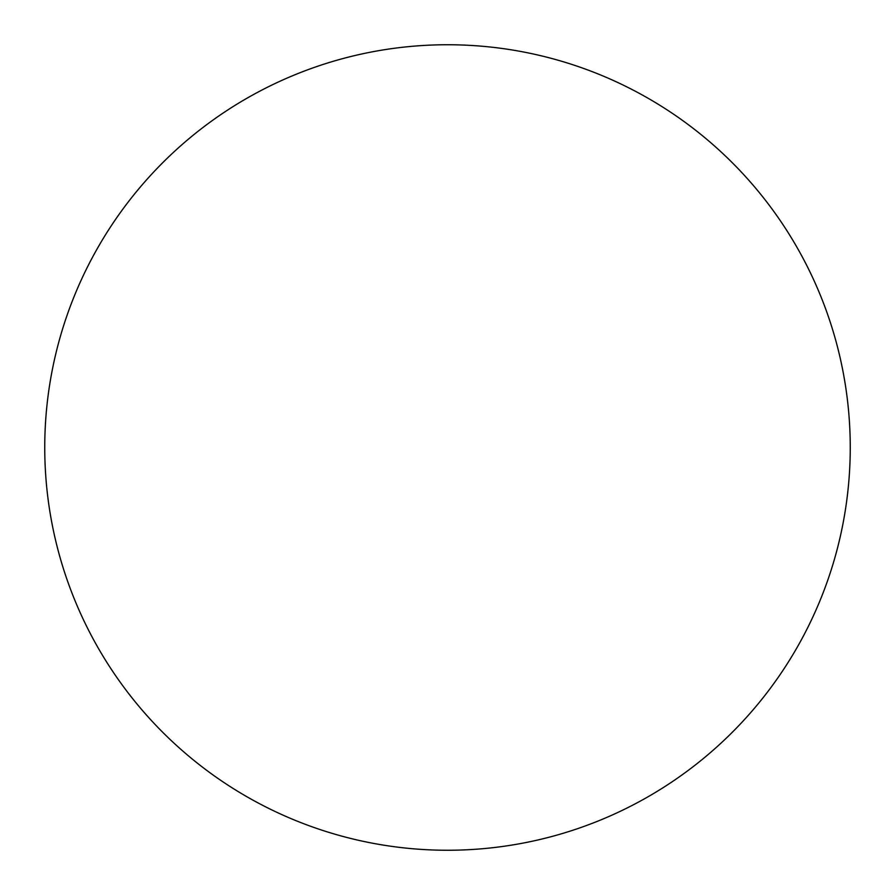 <?xml version="1.0" encoding="UTF-8"?>
<svg xmlns="http://www.w3.org/2000/svg" width="895" height="895" viewBox="0 0 895 895"><rect width="100%" height="100%" fill="white"/><g stroke="black" fill="none" stroke-linecap="round" stroke-linejoin="round"><path stroke-width="1.34" d="M447.5 850.25A402.75 402.75 0 0 0 850.25 447.5A402.75 402.75 0 0 0 447.5 44.75A402.75 402.75 0 0 0 44.75 447.5A402.75 402.75 0 0 0 447.5 850.25"/></g></svg>

